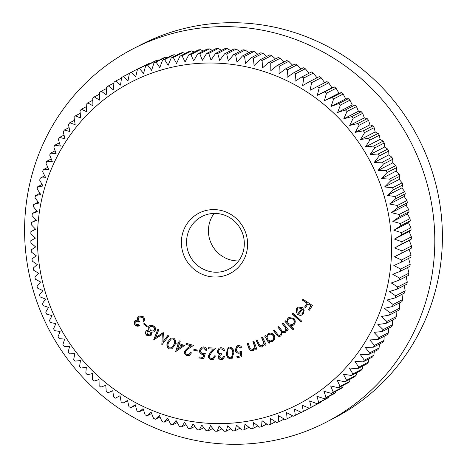 <?xml version="1.0" encoding="UTF-8"?>
<svg xmlns="http://www.w3.org/2000/svg" width="467" height="467" viewBox="0 0 467 467"><rect width="100%" height="100%" fill="white"/><g stroke="black" fill="none" stroke-linecap="round" stroke-linejoin="round"><path stroke-width="0.7" d="M210.547 209.736A33.945 32.9 62.7 0 1 247.382 240.149A33.945 32.9 62.7 0 1 218.439 276.89A33.945 32.9 62.7 0 1 181.605 246.477A33.945 32.9 62.7 0 1 210.547 209.736M218.883 272.098A29.59 28.685 -117.3 0 0 229.017 269.115A29.59 28.685 -117.3 0 0 242.992 234.726A29.59 28.685 -117.3 0 0 212.006 213.553A29.59 28.685 -117.3 0 0 201.867 216.53A29.59 28.685 -117.3 0 0 187.897 250.919A29.59 28.685 -117.3 0 0 218.883 272.098M193.408 63.804A181.465 175.896 -117.3 0 0 38.673 260.23A181.465 175.896 -117.3 0 0 235.578 422.822A181.465 175.896 -117.3 0 0 390.319 226.396A181.465 175.896 -117.3 0 0 193.408 63.804M193.671 60.926L190.91 54.569A190.168 184.331 62.7 0 0 188.791 54.826L185.078 61.971L182.06 55.812A190.168 184.331 62.7 0 0 179.958 56.174L176.561 63.43L173.286 57.494A190.168 184.331 62.7 0 0 171.208 57.955L168.126 65.316L164.618 59.601A190.168 184.331 62.7 0 0 162.563 60.167L159.807 67.616L156.066 62.14A190.168 184.331 62.7 0 0 154.046 62.806L151.612 70.324L147.66 65.1A190.168 184.331 62.7 0 0 145.675 65.865L143.567 73.436L139.411 68.468A190.168 184.331 62.7 0 0 137.467 69.332L135.687 76.944L131.344 72.245A190.168 184.331 62.7 0 0 129.447 73.208L127.999 80.844L123.475 76.425A190.168 184.331 62.7 0 0 121.63 77.475L120.509 85.117L115.822 80.984A190.168 184.331 62.7 0 0 114.03 82.128L113.236 89.757L108.402 85.922A190.168 184.331 62.7 0 0 106.669 87.16L106.207 94.76L101.24 91.228A190.168 184.331 62.7 0 0 99.57 92.548L99.43 100.107L94.34 96.885A190.168 184.331 62.7 0 0 92.74 98.286L92.927 105.793L87.732 102.886A190.168 184.331 62.7 0 0 86.197 104.363L86.704 111.794L81.421 109.208A190.168 184.331 62.7 0 0 79.962 110.761L80.785 118.098L75.426 115.839A190.168 184.331 62.7 0 0 74.043 117.468L75.175 124.701L69.758 122.768A190.168 184.331 62.7 0 0 68.456 124.467L69.892 131.577L64.434 129.978A190.168 184.331 62.7 0 0 63.214 131.741L64.954 138.717L59.467 137.45A190.168 184.331 62.7 0 0 58.334 139.271L60.36 146.095L54.861 145.167A190.168 184.331 62.7 0 0 53.822 147.041L56.133 153.701L50.64 153.106A190.168 184.331 62.7 0 0 49.689 155.038L52.275 161.518L46.799 161.261A190.168 184.331 62.7 0 0 45.941 163.234L48.796 169.521L43.361 169.603A190.168 184.331 62.7 0 0 42.596 171.617L45.702 177.699L40.32 178.114A190.168 184.331 62.7 0 0 39.654 180.163L43.011 186.029L37.693 186.771A190.168 184.331 62.7 0 0 37.127 188.861L40.717 194.494L35.486 195.562A190.168 184.331 62.7 0 0 35.019 197.675L38.831 203.069L33.7 204.464A190.168 184.331 62.7 0 0 33.332 206.601L37.354 211.744L32.34 213.448A190.168 184.331 62.7 0 0 32.077 215.602L36.298 220.482L31.406 222.502A190.168 184.331 62.7 0 0 31.248 224.674L35.655 229.279L30.91 231.609A190.168 184.331 62.7 0 0 30.857 233.78L35.434 238.106L30.845 240.733A190.168 184.331 62.7 0 0 30.892 242.91L35.632 246.944L31.213 249.863A190.168 184.331 62.7 0 0 31.365 252.04L36.245 255.776L32.013 258.975A190.168 184.331 62.7 0 0 32.27 261.146L37.278 264.573L33.245 268.052A190.168 184.331 62.7 0 0 33.601 270.206L38.732 273.323L34.908 277.065A190.168 184.331 62.7 0 0 35.364 279.202L40.588 282.004L36.986 285.997A190.168 184.331 62.7 0 0 37.547 288.116L42.859 290.591L39.491 294.829A190.168 184.331 62.7 0 0 40.15 296.919L45.527 299.067L42.404 303.538A190.168 184.331 62.7 0 0 43.162 305.593L48.597 307.414L45.731 312.102A190.168 184.331 62.7 0 0 46.577 314.122L52.053 315.61L49.449 320.502A190.168 184.331 62.7 0 0 50.395 322.481L55.888 323.637L53.559 328.721A190.168 184.331 62.7 0 0 54.598 330.654L60.097 331.477L58.048 336.742A190.168 184.331 62.7 0 0 59.175 338.622L64.662 339.106L62.911 344.541A190.168 184.331 62.7 0 0 64.125 346.368L69.583 346.514L68.129 352.1A190.168 184.331 62.7 0 0 69.425 353.863L74.848 353.677L73.693 359.403A190.168 184.331 62.7 0 0 75.07 361.102L80.435 360.582L79.594 366.432A190.168 184.331 62.7 0 0 81.048 368.066L86.337 367.214L85.811 373.168A190.168 184.331 62.7 0 0 87.341 374.732L92.542 373.559L92.332 379.601A190.168 184.331 62.7 0 0 93.931 381.09L99.027 379.595L99.144 385.719A190.168 184.331 62.7 0 0 100.814 387.125L105.787 385.31L106.231 391.492A190.168 184.331 62.7 0 0 107.965 392.823L112.804 390.698L113.574 396.921A190.168 184.331 62.7 0 0 115.367 398.164L120.06 395.736L121.163 401.994A190.168 184.331 62.7 0 0 123.002 403.149L127.538 400.423L128.968 406.687A190.168 184.331 62.7 0 0 130.859 407.755L135.22 404.737L136.977 411.001A190.168 184.331 62.7 0 0 138.915 411.97L143.083 408.678L145.173 414.918A190.168 184.331 62.7 0 0 147.152 415.793L151.121 412.227L153.538 418.432A190.168 184.331 62.7 0 0 155.552 419.208L159.305 415.385L162.043 421.538A190.168 184.331 62.7 0 0 164.098 422.215L167.618 418.14L170.683 424.223A190.168 184.331 62.7 0 0 172.761 424.801L176.047 420.487L179.421 426.482A190.168 184.331 62.7 0 0 181.523 426.961L184.564 422.413L188.254 428.315A190.168 184.331 62.7 0 0 190.373 428.683L193.151 423.925L197.15 429.71A190.168 184.331 62.7 0 0 199.281 429.979L201.791 425.017L206.087 430.667A190.168 184.331 62.7 0 0 208.224 430.831L210.459 425.682L215.053 431.187A190.168 184.331 62.7 0 0 217.19 431.245L219.14 425.916L224.02 431.263A190.168 184.331 62.7 0 0 226.156 431.216L227.814 425.729L232.969 430.901A190.168 184.331 62.7 0 0 235.099 430.743L236.454 425.11L241.877 430.095A190.168 184.331 62.7 0 0 243.996 429.838L245.047 424.071L250.732 428.852A190.168 184.331 62.7 0 0 252.834 428.49L253.569 422.606L259.5 427.171A190.168 184.331 62.7 0 0 261.578 426.71L261.999 420.72L268.169 425.063A190.168 184.331 62.7 0 0 270.224 424.497L270.323 418.42L276.721 422.524A190.168 184.331 62.7 0 0 278.741 421.859L278.513 415.712L285.127 419.564A190.168 184.331 62.7 0 0 287.112 418.8L286.563 412.6L293.375 416.196A190.168 184.331 62.7 0 0 295.319 415.332L294.438 409.092L301.443 412.419A190.168 184.331 62.7 0 0 303.34 411.456L302.131 405.198L309.312 408.24A190.168 184.331 62.7 0 0 311.162 407.189L309.621 400.925L316.965 403.681A190.168 184.331 62.7 0 0 318.757 402.536L316.889 396.279L324.384 398.742A190.168 184.331 62.7 0 0 326.118 397.505L323.917 391.276L331.552 393.436A190.168 184.331 62.7 0 0 333.222 392.117L330.694 385.929L338.447 387.779A190.168 184.331 62.7 0 0 340.052 386.378L337.203 380.249L345.055 381.778A190.168 184.331 62.7 0 0 346.59 380.301L343.426 374.248L351.371 375.456A190.168 184.331 62.7 0 0 352.83 373.904L349.345 367.938L357.366 368.825A190.168 184.331 62.7 0 0 358.744 367.196L354.949 361.335L363.028 361.896A190.168 184.331 62.7 0 0 364.33 360.197L360.232 354.459L368.352 354.687A190.168 184.331 62.7 0 0 369.572 352.924L365.176 347.325L373.32 347.214A190.168 184.331 62.7 0 0 374.452 345.393L369.765 339.941L377.926 339.497A190.168 184.331 62.7 0 0 378.971 337.623L373.997 332.335L382.152 331.558A190.168 184.331 62.7 0 0 383.103 329.632L377.856 324.518L385.987 323.403A190.168 184.331 62.7 0 0 386.845 321.43L381.335 316.515L389.431 315.062A190.168 184.331 62.7 0 0 390.19 313.048L384.423 308.337L392.467 306.556A190.168 184.331 62.7 0 0 393.132 304.502L387.12 300.007L395.094 297.893A190.168 184.331 62.7 0 0 395.66 295.809L389.414 291.542L397.306 289.102A190.168 184.331 62.7 0 0 397.767 286.989L391.299 282.967L399.092 280.206A190.168 184.331 62.7 0 0 399.454 278.063L392.77 274.298L400.452 271.216A190.168 184.331 62.7 0 0 400.709 269.062L393.833 265.554L401.381 262.162A190.168 184.331 62.7 0 0 401.538 259.991L394.469 256.757L401.877 253.056A190.168 184.331 62.7 0 0 401.935 250.884L394.697 247.93L401.941 243.932A190.168 184.331 62.7 0 0 401.894 241.754L394.498 239.092L401.573 234.802A190.168 184.331 62.7 0 0 401.422 232.624L393.879 230.26L400.774 225.689A190.168 184.331 62.7 0 0 400.517 223.518L392.846 221.463L399.542 216.612A190.168 184.331 62.7 0 0 399.186 214.458L391.399 212.713L397.884 207.599A190.168 184.331 62.7 0 0 397.423 205.462L389.536 204.032L395.8 198.668A190.168 184.331 62.7 0 0 395.24 196.549L387.271 195.445L393.296 189.835A190.168 184.331 62.7 0 0 392.636 187.746L384.598 186.969L390.383 181.126A190.168 184.331 62.7 0 0 389.624 179.071L381.533 178.622L387.061 172.562A190.168 184.331 62.7 0 0 386.209 170.543L378.077 170.426L383.337 164.162A190.168 184.331 62.7 0 0 382.391 162.183L374.242 162.405L379.227 155.943A190.168 184.331 62.7 0 0 378.194 154.011L370.033 154.565L374.738 147.922A190.168 184.331 62.7 0 0 373.612 146.043L365.463 146.936L369.876 140.123A190.168 184.331 62.7 0 0 368.667 138.296L360.542 139.528L364.657 132.564A190.168 184.331 62.7 0 0 363.361 130.801L355.282 132.359L359.094 125.261A190.168 184.331 62.7 0 0 357.716 123.562L349.695 125.454L353.198 118.233A190.168 184.331 62.7 0 0 351.739 116.598L343.788 118.822L346.975 111.496A190.168 184.331 62.7 0 0 345.446 109.932L337.588 112.483L340.455 105.063A190.168 184.331 62.7 0 0 338.855 103.575L331.097 106.447L333.642 98.951A190.168 184.331 62.7 0 0 331.973 97.539L324.337 100.726L326.556 93.172A190.168 184.331 62.7 0 0 324.828 91.841L317.321 95.338L319.212 87.743A190.168 184.331 62.7 0 0 317.426 86.5L310.065 90.3L311.629 82.671A190.168 184.331 62.7 0 0 309.784 81.515L302.593 85.619L303.819 77.977A190.168 184.331 62.7 0 0 301.927 76.915L294.911 81.299L295.809 73.663A190.168 184.331 62.7 0 0 293.871 72.694L287.042 77.359L287.614 69.746A190.168 184.331 62.7 0 0 285.635 68.871L279.009 73.809L279.254 66.232A190.168 184.331 62.7 0 0 277.235 65.456L270.825 70.651L270.743 63.127A190.168 184.331 62.7 0 0 268.694 62.45L262.507 67.896L262.11 60.441A190.168 184.331 62.7 0 0 260.031 59.864L254.083 65.555L253.365 58.182A190.168 184.331 62.7 0 0 251.264 57.704L245.566 63.623L244.533 56.355A190.168 184.331 62.7 0 0 242.42 55.982L236.979 62.111L235.642 54.954A190.168 184.331 62.7 0 0 233.512 54.686L228.34 61.019L226.699 53.997A190.168 184.331 62.7 0 0 224.563 53.833L219.665 60.36L217.739 53.477A190.168 184.331 62.7 0 0 215.596 53.419L210.985 60.12L208.767 53.401A190.168 184.331 62.7 0 0 206.63 53.448L202.316 60.313L199.818 53.769A190.168 184.331 62.7 0 0 197.687 53.921L193.671 60.926M326.129 422.221L333.73 418.298A210.185 203.735 -117.3 0 0 432.979 174.022A210.185 203.735 -117.3 0 0 212.876 23.619A210.185 203.735 -117.3 0 0 140.871 44.779L133.27 48.702A210.185 203.735 -117.3 0 0 34.021 292.978A210.185 203.735 -117.3 0 0 254.124 443.381A210.185 203.735 -117.3 0 0 326.129 422.221A210.185 203.735 -117.3 0 0 425.379 177.95A210.185 203.735 -117.3 0 0 205.276 27.541A210.185 203.735 -117.3 0 0 133.27 48.702M162.878 341.891L167.851 335.429L168.791 336.001L161.821 344.92L162.288 334.401L153.625 339.923L157.823 329.305L158.78 329.895L155.739 337.46L163.421 332.726L162.878 341.891L167.933 335.475M167.816 341.832L170.741 338.137L173.689 338.09C175.983 339.976 176.351 342.311 174.798 345.095L171.903 348.861L169.031 348.902C166.707 347.01 166.299 344.652 167.816 341.832L170.834 338.09M185.481 351.628C185.3 353.075 185.901 354.044 187.285 354.535L189.047 354.389L190.448 352.562L191.488 352.854L189.567 355.334L186.969 355.562C184.967 354.862 184.121 353.461 184.424 351.359L187.547 347.991L190.962 345.796L185.959 344.407L186.216 343.35L193.583 345.387L188.335 348.767L185.481 351.628M193.916 349.339L198.02 350.186L197.856 351.102L193.752 350.256L193.916 349.339M205.363 353.163L203.746 358.609L198.942 357.956L199.059 356.881L203.005 357.418L203.881 354.43L202.555 354.465C200.384 353.968 199.351 352.591 199.462 350.326L201.417 347.261L203.746 346.905C205.626 347.273 206.648 348.429 206.811 350.373L205.673 350.215L203.571 347.944L202.123 348.184L200.6 350.524C200.541 352.171 201.318 353.145 202.923 353.443L205.363 353.163M209.362 356.058C209.496 357.524 210.284 358.347 211.732 358.522L212.993 358.271L214.388 355.883L215.462 355.936L213.477 359.234L211.644 359.602C209.555 359.351 208.428 358.16 208.276 356.029L210.599 352.036L213.454 349.118L208.294 348.861L208.317 347.763L215.912 348.143L211.528 352.62L209.362 356.058M219.28 356.817L221.44 358.574L222.292 358.364L223.465 356.683L224.604 356.642L222.841 359.351L221.504 359.683C219.624 359.643 218.492 358.703 218.118 356.852L219.414 354.471L218.036 353.542L217.19 351.54L219.093 348.137L220.774 347.722C222.847 347.769 224.137 348.843 224.645 350.927L223.547 350.968L222.625 349.392L220.827 348.826L219.572 349.129L218.282 351.406C218.719 353.14 219.864 353.928 221.702 353.782L221.767 354.827L220.325 355.177L219.28 356.817M226.291 353.443L228.182 347.384L229.291 347.045C232.187 347.448 233.71 349.275 233.844 352.527L232.046 358.592L230.972 358.919C228.036 358.528 226.477 356.7 226.291 353.443L228.275 347.337M285.39 332.376L282.109 332.358L280.959 335.843C279.079 336.812 277.526 336.31 276.289 334.337L273.487 330.665L274.333 330L277.141 333.671C277.993 335.178 279.108 335.575 280.48 334.868C281.776 333.187 281.595 331.506 279.937 329.819L277.929 327.186L278.758 326.538L281.385 329.982C282.266 331.605 283.44 332.084 284.899 331.412C286.172 329.825 286.043 328.219 284.514 326.591L282.342 323.742L283.165 323.094L288.302 329.819L287.479 330.467L286.592 329.305L286.411 330.94L284.958 332.65M280.959 335.843L280.48 336.147M280.223 335.043L280.673 334.769C281.969 333.094 281.788 331.407 280.13 329.725L277.929 327.186M284.654 331.582L285.092 331.313C286.359 329.725 286.23 328.12 284.707 326.491L282.342 323.742M290.497 325.674L293.848 329.107L293.118 329.848L284.969 321.494L285.699 320.759L286.709 321.792L287.87 318.261L288.892 317.496L293.93 318.453C295.629 320.525 295.664 322.58 294.029 324.618L293.037 325.353L290.497 325.674L293.136 325.301M302.359 300.135L302.949 299.195L312.411 305.476L309.44 310.228L308.506 309.609L310.894 305.797L307.928 303.836L305.546 307.642L304.618 307.029L307 303.217L302.359 300.135L303.036 299.259M301.799 308.459L298.296 307.998L297.298 308.862L296.989 312.627L296.072 313.048L296.463 308.319L297.94 307.023L302.505 307.625L304.163 310.164L303.451 313.771L302.015 315.021L300.135 315.447L297.327 314.384L301.986 308.36L298.395 307.951M292.243 314.04L292.943 313.234L301.67 321.092L300.976 321.897L292.243 314.04L293.002 313.287M266.313 336.789L268.286 333.666C270.656 332.58 272.617 333.146 274.17 335.359C275.332 337.781 274.87 339.778 272.786 341.33L269.085 341.476L269.873 342.813L268.98 343.344L264.678 336.071L265.571 335.539L266.313 336.789L268.56 333.52M261.578 337.664L262.536 337.215L266.132 344.874L265.174 345.317L264.532 343.946L262.483 346.818C260.282 347.401 258.759 346.526 257.907 344.185L256.056 340.245L257.002 339.801L259.658 345.166L262.366 345.761L263.738 342.615L261.578 337.664M252.91 341.476L253.902 341.12L256.803 349.077L255.811 349.433L255.291 348.008L252.98 350.67C250.726 351.044 249.279 350.028 248.642 347.617L247.148 343.525L248.135 343.169L250.306 348.761L253.172 349.509L254.62 346.607L252.91 341.476M253.435 350.478L253.167 350.571C250.913 350.945 249.471 349.929 248.829 347.524L247.347 343.449M240.703 355.836L240.75 352.597L239.332 353.175C237.143 353.431 235.736 352.462 235.105 350.273L236.921 345.959L238.007 345.58C239.886 345.306 241.211 346.065 241.988 347.851L240.879 348.084L238.176 346.631L237.516 346.864L236.232 350.087C236.711 351.669 237.75 352.334 239.349 352.077L241.538 350.997L241.778 356.718L237.078 357.704L236.839 356.648L240.703 355.836L240.412 352.772M179.416 343.665L184.453 345.527L175.545 351.704L178.026 344.296L176.754 343.823L177.092 342.807L178.365 343.28L179.194 340.805L180.244 341.196L179.416 343.665M146.86 335.434C145.412 334.156 145.132 332.697 146.019 331.056L146.842 330.338L148.716 330.128L148.745 326.456L149.901 325.452L150.777 325.143L153.877 326.013C155.651 327.455 155.996 329.153 154.91 331.103L153.9 331.979L151.366 332.177L151.267 335.148L150.392 335.884L147.052 335.335C145.599 334.057 145.319 332.597 146.212 330.957L146.019 331.056M144.227 323.246L147.432 326.071L146.836 326.783L143.632 323.958L144.227 323.246M139.604 325.534C138.08 326.515 136.627 326.41 135.237 325.213C133.953 323.771 133.848 322.306 134.928 320.806L135.564 320.327L137.561 320.204L137.269 318.558L138.133 316.597L139.003 315.949L143.398 316.778C144.805 318.366 144.933 320.041 143.772 321.792L142.978 320.998L143.474 319.27L142.633 317.542L139.58 316.895L138.991 317.338C138.039 318.809 138.261 320.187 139.656 321.471L138.938 322.207C137.946 321.133 136.884 320.946 135.763 321.652L135.996 324.431L138.781 324.705L139.604 325.534L139.172 325.785M136.259 321.308L135.763 321.652M239.892 428.274L235.099 430.743M230.861 428.788L226.156 431.216M221.819 428.852L217.19 431.245M212.789 428.472L208.224 430.831M203.787 427.649L199.281 429.979M194.844 426.377L190.373 428.683M185.965 424.666L181.523 426.961M177.186 422.512L172.761 424.801M168.517 419.932L164.098 422.215M159.988 416.92L155.552 419.208M151.612 413.493L147.152 415.793M143.41 409.652L138.915 411.97M135.407 405.409L130.859 407.755M127.614 400.768L123.002 403.149M120.06 395.742L115.367 398.164M35.58 229.198L30.91 231.609M35.994 220.138L31.406 222.502M36.864 211.113L32.34 213.448M38.177 202.147L33.7 204.464M39.934 193.268L35.486 195.562M42.123 184.483L37.693 186.771M44.744 175.825L40.32 178.114M47.792 167.314L43.361 169.603M51.253 158.961L46.799 161.261M55.118 150.794L50.64 153.106M59.391 142.826L54.861 145.167M64.049 135.086L59.467 137.45M69.081 127.579L64.434 129.978M74.486 120.328L69.758 122.768M80.248 113.353L75.426 115.839M86.354 106.663L81.421 109.208M92.787 100.277L87.732 102.886M99.535 94.206L94.34 96.885M106.593 88.467L101.24 91.228M113.93 83.068L108.402 85.922M121.548 78.03L115.822 80.984M129.417 73.354L123.475 76.425M141.186 67.411L140.847 67.341A190.168 184.331 -117.3 0 0 138.95 68.299L129.447 73.208M140.847 67.341L131.344 72.245M149.738 63.769L148.915 63.565A190.168 184.331 -117.3 0 0 146.971 64.428L137.467 69.332M148.915 63.565L139.411 68.468M158.424 60.547L157.163 60.19A190.168 184.331 -117.3 0 0 155.178 60.955L145.675 65.865M157.163 60.19L147.66 65.1M167.233 57.762L165.569 57.231A190.168 184.331 -117.3 0 0 163.549 57.902L154.046 62.806M165.569 57.231L156.066 62.14M176.141 55.41L174.121 54.697A190.168 184.331 -117.3 0 0 172.066 55.264L162.563 60.167M174.121 54.697L164.618 59.601M185.136 53.501L182.79 52.584A190.168 184.331 -117.3 0 0 180.711 53.051L171.208 57.955M182.79 52.584L173.286 57.494M194.196 52.035L191.563 50.909A190.168 184.331 -117.3 0 0 189.462 51.271L179.958 56.174M191.563 50.909L182.06 55.812M203.308 51.02L200.413 49.665A190.168 184.331 -117.3 0 0 198.294 49.922L188.791 54.826M200.413 49.665L190.91 54.569M212.444 50.448L209.321 48.86A190.168 184.331 -117.3 0 0 207.19 49.012L197.687 53.921M209.321 48.86L199.818 53.769M221.591 50.325L218.27 48.498A190.168 184.331 -117.3 0 0 216.133 48.545L206.63 53.448M218.27 48.498L208.767 53.401M230.721 50.652L227.236 48.574A190.168 184.331 -117.3 0 0 225.1 48.515L215.596 53.419M227.236 48.574L217.739 53.477M239.828 51.428L236.203 49.093A190.168 184.331 -117.3 0 0 234.066 48.93L224.563 53.833M236.203 49.093L226.699 53.997M248.876 52.643L245.146 50.051A190.168 184.331 -117.3 0 0 243.015 49.782L233.512 54.686M245.146 50.051L235.642 54.954M257.854 54.3L254.036 51.446A190.168 184.331 -117.3 0 0 251.923 51.072L242.42 55.982M254.036 51.446L244.533 56.355M266.745 56.396L262.868 53.273A190.168 184.331 -117.3 0 0 260.767 52.8L251.264 57.704M262.868 53.273L253.365 58.182M275.518 58.924L271.613 55.538A190.168 184.331 -117.3 0 0 269.535 54.96L260.031 59.864M271.613 55.538L262.11 60.441M284.158 61.877L280.247 58.223A190.168 184.331 -117.3 0 0 278.198 57.54L268.694 62.45M280.247 58.223L270.743 63.127M292.651 65.246L288.758 61.323A190.168 184.331 -117.3 0 0 286.738 60.547L277.235 65.456M288.758 61.323L279.254 66.232M300.97 69.028L297.117 64.837A190.168 184.331 -117.3 0 0 295.138 63.961L285.635 68.871M297.117 64.837L287.614 69.746M309.096 73.208L305.313 68.76A190.168 184.331 -117.3 0 0 303.375 67.785L293.871 72.694M305.313 68.76L295.809 73.663M317.227 78.059L313.322 73.068A190.168 184.331 -117.3 0 0 311.431 72.006L301.927 76.915M313.322 73.068L303.819 77.977M324.705 82.741L321.133 77.767A190.168 184.331 -117.3 0 0 319.288 76.611L309.784 81.515M321.133 77.767L311.629 82.671M401.877 253.056L411.38 248.152A190.168 184.331 -117.3 0 0 411.439 245.975L409.331 240.377L411.445 239.022A190.168 184.331 -117.3 0 0 411.398 236.845L409.133 231.539L411.077 229.892A190.168 184.331 -117.3 0 0 410.925 227.715L408.514 222.706L410.277 220.78A190.168 184.331 -117.3 0 0 410.02 218.614L407.481 213.904L409.045 211.709A190.168 184.331 -117.3 0 0 408.689 209.549L406.033 205.159L407.387 202.696A190.168 184.331 -117.3 0 0 406.926 200.553L404.171 196.479L405.303 193.758A190.168 184.331 -117.3 0 0 404.743 191.645L401.906 187.892L402.799 184.932A190.168 184.331 -117.3 0 0 402.14 182.842L399.232 179.416L399.886 176.222A190.168 184.331 -117.3 0 0 399.127 174.162L396.168 171.068L396.565 167.653A190.168 184.331 -117.3 0 0 395.712 165.633L392.712 162.872L392.84 159.253A190.168 184.331 -117.3 0 0 391.895 157.274L388.877 154.846L388.731 151.034A190.168 184.331 -117.3 0 0 387.698 149.101L384.668 147.006L384.242 143.013A190.168 184.331 -117.3 0 0 383.115 141.133L380.097 139.376L379.379 135.22A190.168 184.331 -117.3 0 0 378.171 133.393L375.176 131.968L374.16 127.66A190.168 184.331 -117.3 0 0 372.864 125.892L369.917 124.806L368.597 120.358A190.168 184.331 -117.3 0 0 367.22 118.653L364.33 117.9L362.701 113.329A190.168 184.331 -117.3 0 0 361.242 111.695L358.428 111.269L356.479 106.587A190.168 184.331 -117.3 0 0 354.949 105.022L352.223 104.923L349.958 100.154A190.168 184.331 -117.3 0 0 348.359 98.665L345.732 98.887L343.146 94.042A190.168 184.331 -117.3 0 0 341.476 92.635L338.972 93.172L336.059 88.263A190.168 184.331 -117.3 0 0 334.331 86.938L331.955 87.784L328.715 82.834A190.168 184.331 -117.3 0 0 326.929 81.591L317.426 86.5M328.715 82.834L319.212 87.743M334.331 86.938L324.828 91.841M336.059 88.263L326.556 93.172M341.476 92.635L331.973 97.539M343.146 94.042L333.642 98.951M348.359 98.665L338.855 103.575M349.958 100.154L340.455 105.063M354.949 105.022L345.446 109.932M356.479 106.587L346.975 111.496M361.242 111.695L351.739 116.598M362.701 113.329L353.198 118.233M367.22 118.653L357.716 123.562M368.597 120.358L359.094 125.261M372.864 125.892L363.361 130.801M374.16 127.66L364.657 132.564M378.171 133.393L368.667 138.296M379.379 135.22L369.876 140.123M383.115 141.133L373.612 146.043M384.242 143.013L374.738 147.922M387.698 149.101L378.194 154.011M388.731 151.034L379.227 155.943M391.895 157.274L382.391 162.183M392.84 159.253L383.337 164.162M395.712 165.633L386.209 170.543M396.565 167.653L387.061 172.562M399.127 174.162L389.624 179.071M399.886 176.222L390.383 181.126M402.14 182.842L392.636 187.746M402.799 184.932L393.296 189.835M404.743 191.645L395.24 196.549M405.303 193.758L395.8 198.668M406.926 200.553L397.423 205.462M407.387 202.696L397.884 207.599M408.689 209.549L399.186 214.458M409.045 211.709L399.542 216.612M410.02 218.614L400.517 223.518M410.277 220.78L400.774 225.689M410.925 227.715L401.422 232.624M411.077 229.892L401.573 234.802M411.398 236.845L401.894 241.754M411.445 239.022L401.941 243.932M411.439 245.975L401.935 250.884M409.104 249.203L411.042 255.087L401.538 259.991M401.381 262.162L410.884 257.253A190.168 184.331 -117.3 0 0 411.042 255.087M408.467 258L410.213 264.153L400.709 269.062M400.452 271.216L409.956 266.307A190.168 184.331 -117.3 0 0 410.213 264.153M407.598 267.527L408.958 273.16L399.454 278.063M399.092 280.206L408.596 275.297A190.168 184.331 -117.3 0 0 408.958 273.16M406.162 276.552L407.271 282.08L397.767 286.989M397.306 289.102L406.81 284.199A190.168 184.331 -117.3 0 0 407.271 282.08M404.294 285.495L405.163 290.9L395.66 295.809M395.094 297.893L404.597 292.984A190.168 184.331 -117.3 0 0 405.163 290.9M401.988 294.333L402.636 299.592L393.132 304.502M392.467 306.556L401.97 301.647A190.168 184.331 -117.3 0 0 402.636 299.592M399.262 303.048L399.694 308.138L390.19 313.048M389.431 315.062L398.935 310.158A190.168 184.331 -117.3 0 0 399.694 308.138M396.109 311.617L396.349 316.527L386.845 321.43M385.987 323.403L395.491 318.5A190.168 184.331 -117.3 0 0 396.349 316.527M392.543 320.023L392.607 324.723L383.103 329.632M382.152 331.558L391.655 326.649A190.168 184.331 -117.3 0 0 392.607 324.723M388.567 328.243L388.474 332.714L378.971 337.623M377.926 339.497L387.429 334.594A190.168 184.331 -117.3 0 0 388.474 332.714M384.195 336.263L383.956 340.49L374.452 345.393M373.32 347.214L382.823 342.305A190.168 184.331 -117.3 0 0 383.956 340.49M379.432 344.062L379.076 348.02L369.572 352.924M368.352 354.687L377.856 349.777A190.168 184.331 -117.3 0 0 379.076 348.02M374.295 351.622L373.833 355.294L364.33 360.197M363.028 361.896L372.532 356.986A190.168 184.331 -117.3 0 0 373.833 355.294M368.784 358.925L368.247 362.287L358.744 367.196M357.366 368.825L366.869 363.916A190.168 184.331 -117.3 0 0 368.247 362.287M362.917 365.959L362.334 368.994L352.83 373.904M351.371 375.456L360.868 370.553A190.168 184.331 -117.3 0 0 362.334 368.994M356.706 372.701L356.093 375.392L346.59 380.301M345.055 381.778L354.558 376.875A190.168 184.331 -117.3 0 0 356.093 375.392M350.162 379.146L349.555 381.469L340.052 386.378M338.447 387.779L347.95 382.87A190.168 184.331 -117.3 0 0 349.555 381.469M343.298 385.275L342.725 387.213L333.222 392.117M331.552 393.436L341.05 388.526A190.168 184.331 -117.3 0 0 342.725 387.213M336.129 391.072L335.621 392.601L326.118 397.505M324.384 398.742L333.887 393.833A190.168 184.331 -117.3 0 0 335.621 392.601M328.669 396.53L328.26 397.627L318.757 402.536M316.965 403.681L326.468 398.771A190.168 184.331 -117.3 0 0 328.26 397.627M320.922 401.638L320.666 402.28L311.162 407.189M309.312 408.24L318.815 403.336A190.168 184.331 -117.3 0 0 320.666 402.28M312.919 406.383L303.34 411.456M301.192 412.297L295.319 415.332M292.774 415.875L287.112 418.8M284.21 419.033L278.741 421.859M275.524 421.759L270.224 424.497M266.727 424.048L261.578 426.71M257.848 425.898L252.834 428.49M248.893 427.311L243.996 429.838M409.331 240.377L394.697 247.93M409.133 231.539L394.498 239.092M408.514 222.706L393.879 230.26M407.481 213.904L392.846 221.463M406.033 205.159L391.399 212.713M404.171 196.479L389.536 204.032M401.906 187.892L387.271 195.445M399.232 179.416L384.598 186.969M396.168 171.068L381.533 178.622M392.712 162.872L378.077 170.426M388.877 154.846L374.242 162.405M384.668 147.006L370.033 154.565M380.097 139.376L365.463 146.936M375.176 131.968L360.542 139.528M369.917 124.806L355.282 132.359M364.33 117.9L349.695 125.454M358.428 111.269L343.788 118.822M352.223 104.923L337.588 112.483M345.732 98.887L331.097 106.447M338.972 93.172L324.337 100.726M331.955 87.784L317.321 95.338M238.637 260.93A29.59 28.685 62.7 0 1 211.814 244.696A29.59 28.685 62.7 0 1 214.108 213.425M309.539 310.07L308.506 309.609M308.699 309.51L310.894 305.797M311.08 305.698L307.928 303.836M305.646 307.484L304.618 307.029M304.805 306.93L307 303.217M307.187 303.118L302.552 300.042M296.989 312.616L296.072 313.048M296.265 312.948L296.463 308.319M296.656 308.22L298.034 306.977M302.108 314.968L300.135 315.447M300.328 315.353L297.327 314.384M297.52 314.285L301.986 308.36M301.635 314.005L302.814 313.042L303.445 310.876L302.657 309.026L298.769 314.034L301.542 314.058L302.628 313.141L303.258 310.975L302.47 309.125M301.11 321.745L292.435 313.941M293.258 329.702L284.969 321.494M285.156 321.401L285.746 320.806M287.87 318.261L286.709 321.792M288.057 318.161L288.991 317.449M292.505 324.489L293.428 323.829C294.683 322.265 294.654 320.683 293.346 319.084L289.342 318.436M288.559 323.783L292.412 324.542L293.235 323.929C294.49 322.364 294.467 320.782 293.159 319.177L289.242 318.482L288.483 319.043C287.199 320.613 287.228 322.195 288.559 323.783M287.643 330.332L286.592 329.305M285.051 332.603L282.109 332.358M280.574 336.094L276.482 334.238L273.487 330.665M273.674 330.566L274.363 330.029M280.323 334.997L280.673 334.769M278.116 327.093L278.781 326.573M284.753 331.535L285.092 331.313M282.529 323.643L283.189 323.123M269.161 343.233L264.678 336.071M264.871 335.971L265.577 335.551M272.973 341.231L269.085 341.476M272.057 340.536L272.366 340.373C273.971 339.176 274.327 337.641 273.428 335.773C272.22 334.092 270.708 333.66 268.893 334.477M267.644 339.17C268.834 340.892 270.346 341.33 272.179 340.472C273.785 339.276 274.135 337.74 273.236 335.872C272.033 334.191 270.521 333.759 268.706 334.576C267.071 335.773 266.715 337.302 267.644 339.17M269.074 334.384L268.706 334.576M266.132 344.862L265.174 345.317M265.367 345.218L264.532 343.946M262.67 346.718C260.469 347.302 258.946 346.426 258.099 344.086L256.249 340.151M262.366 345.761L263.738 342.615M263.931 342.521L261.771 337.571M256.797 349.053L255.811 349.433M255.998 349.334L255.291 348.008M253.528 350.425L253.167 350.571M253.266 349.462L254.62 346.607M254.807 346.508L253.108 341.406M241.778 356.66L237.078 357.704M237.271 357.605L237.043 356.607M240.75 352.597L239.332 353.175M239.524 353.075C237.335 353.332 235.923 352.363 235.298 350.174L235.105 350.273M235.298 350.174L237.014 345.913M241.97 347.798L240.879 348.084M241.065 347.991L238.176 346.631M238.363 346.532L237.615 346.812M240.54 351.622L241.538 351.026M232.146 358.539L230.972 358.919M231.159 358.819C228.229 358.428 226.67 356.601 226.483 353.344M231.574 357.576L232.986 352.532C232.951 349.964 231.819 348.446 229.583 347.973L228.789 348.236M230.78 357.845L231.48 357.629L232.794 352.632C232.759 350.063 231.626 348.545 229.396 348.073L228.696 348.283L227.33 350.338L227.33 353.291C227.417 355.836 228.567 357.354 230.78 357.845M222.391 358.312L223.623 356.677M222.934 359.298L221.504 359.683M221.691 359.584C219.811 359.543 218.684 358.603 218.305 356.753L218.118 356.852M218.305 356.753L219.414 354.471M219.607 354.371L218.036 353.542M218.223 353.443L217.19 351.54M217.377 351.441L219.192 348.09M224.621 350.84L223.547 350.968M223.74 350.869L222.625 349.392M222.812 349.293L220.827 348.826M221.014 348.732L219.671 349.082M221.761 354.739L220.418 355.13M213.086 358.218L214.569 355.895M213.571 359.181L211.644 359.602M211.837 359.502C209.741 359.257 208.621 358.066 208.463 355.93L208.276 356.029M208.463 355.93L210.786 351.937L213.454 349.118M213.641 349.018L208.294 348.861M208.48 348.761L208.504 347.769M203.781 358.487L198.942 357.956M199.135 357.856L199.234 356.905M203.881 354.43L203.005 357.418M204.073 354.33L202.555 354.465M202.742 354.365C200.571 353.875 199.543 352.492 199.654 350.227L199.462 350.326M199.654 350.227L201.516 347.214M206.805 350.244L205.673 350.215M205.865 350.116L203.571 347.944M203.758 347.845L202.217 348.137M197.88 350.974L193.752 350.256M193.945 350.157L194.085 349.374M189.141 354.336L190.589 352.603M189.666 355.282L186.969 355.562M187.156 355.469C185.16 354.762 184.307 353.361 184.611 351.26L184.424 351.359M184.611 351.26L187.74 347.897L190.962 345.796M191.155 345.697L185.959 344.407M186.146 344.313L186.374 343.391M175.913 351.674L175.545 351.704M175.738 351.604L178.026 344.296M178.219 344.197L176.754 343.823M176.94 343.724L177.232 342.86M179.334 340.857L178.365 343.28M177.594 349.112L182.369 345.732L179.077 344.687L177.594 349.112L182.183 345.831L179.077 344.687M172.002 348.808L169.031 348.902M169.223 348.802C166.894 346.911 166.491 344.558 168.009 341.739M171.582 347.775L174.028 344.523C175.318 342.364 175.125 340.49 173.444 338.908L171.307 339.03M169.422 347.903L171.488 347.827L173.841 344.623C175.131 342.463 174.932 340.589 173.257 339.001L171.214 339.077L168.785 342.258C167.554 344.436 167.764 346.316 169.422 347.903M161.856 344.728L162.288 334.401M153.958 339.912L153.625 339.923M153.818 339.824L157.939 329.381M163.193 332.586L155.739 337.46M146.212 330.957L146.942 330.292M148.745 326.456L148.716 330.128M148.932 326.357L150 325.4M153.993 331.932L151.366 332.177M150.485 335.831L147.052 335.335M153.351 330.975L154.209 330.268C154.939 328.92 154.676 327.746 153.427 326.754L150.514 326.427M149.901 334.857L150.543 334.337L149.954 331.407L147.613 331.226M146.901 331.792L147.549 334.588L149.808 334.909L150.356 334.436L149.761 331.506L147.514 331.278L146.901 331.792M149.656 327.133L150.345 330.683L153.258 331.027L154.022 330.367C154.746 329.019 154.484 327.846 153.24 326.853L150.415 326.474L149.656 327.133M146.965 326.626L143.632 323.958M143.818 323.859L144.291 323.304M139.271 325.733L135.237 325.213M135.424 325.114C134.146 323.678 134.041 322.207 135.121 320.706L134.928 320.806M135.121 320.706L135.658 320.28M137.269 318.558L137.561 320.204M137.461 318.459L138.133 316.597M138.32 316.503L139.096 315.902M143.883 321.617L142.978 320.998M143.171 320.899L143.474 319.27M143.667 319.171L142.633 317.542M142.82 317.449L139.674 316.854M139.131 322.107C138.133 321.033 137.076 320.847 135.95 321.553"/></g></svg>
